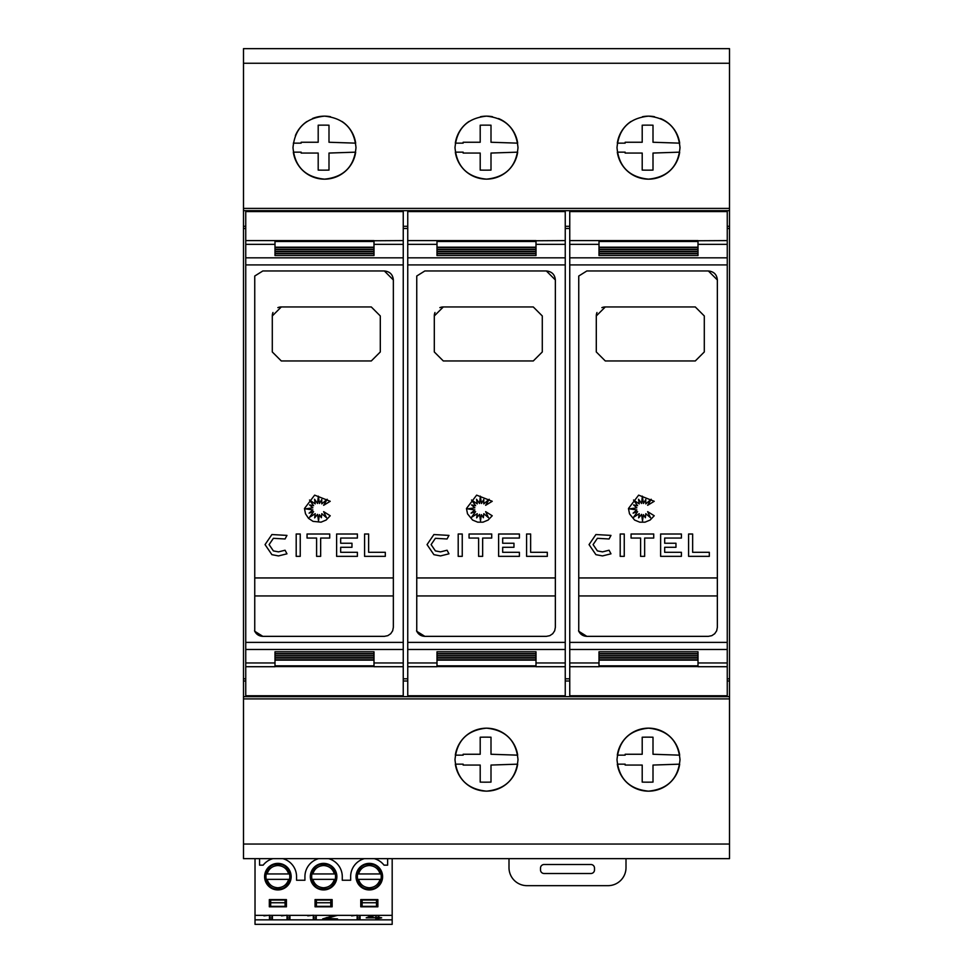<?xml version="1.0" encoding="UTF-8"?>
<svg xmlns="http://www.w3.org/2000/svg" width="973" height="973" viewBox="0 0 973 973"><rect width="100%" height="100%" fill="white"/><g stroke="black" fill="none" stroke-linecap="round" stroke-linejoin="round"><path stroke-width="1.46" d="M245.743 240.599L245.743 666.712L274.994 666.712L274.994 660.12L373.997 660.12L373.997 666.712L403.248 666.712L403.248 211.555L245.743 211.555L245.743 240.599L373.997 240.599L373.997 247.191L274.994 247.191L274.994 240.757M254.537 630.808C256.167 634.311 258.94 636.16 262.844 636.354L254.744 631.282L254.744 276.028L262.844 270.956L384.347 270.956L393.347 279.956L393.347 627.354L392.666 630.796L390.708 633.715L387.801 635.673L384.347 636.354L387.801 635.673L390.708 633.715L392.666 630.796L393.347 627.354M265.045 544.612L271.905 534.542L286.962 535.405L285.065 538.981L273.389 538.312L269.095 544.612L273.389 550.9L278.497 551.873L285.065 550.231L286.962 553.819L278.497 555.924L271.905 554.671L265.045 544.612L271.905 534.542M304.464 508.526L314.644 495.135L330.224 501.29L323.632 505.303L327.196 499.271L321.759 503.88L321.759 499.514L319.436 503.467L318.353 496.157L317.551 503.467L314.559 499.271L315.24 503.88L309.536 500.013L313.598 505.705L309.536 504.914L312.88 507.797L305.546 508.867L312.88 509.925L309.086 513.148L313.598 511.64L309.536 517.295L315.24 513.683L314.632 517.879L317.551 514.34L318.512 520.835L319.399 514.644L321.358 517.733L321.808 513.683L326.514 517.733L323.632 511.64L330.224 515.763L326.113 520.056L321.029 522.16L313.038 521.37L308.526 518.354L305.51 513.841L304.464 508.526M407.748 240.599L407.748 666.712L436.999 666.712L436.999 660.12L536.001 660.12L536.001 666.712L565.252 666.712L565.252 211.555L407.748 211.555L407.748 240.599L536.001 240.599L536.001 247.191L436.999 247.191L436.999 240.757M416.541 630.808C418.171 634.311 420.944 636.16 424.848 636.354L416.748 631.282L416.748 276.028L424.848 270.956L546.352 270.956L555.352 279.956L555.352 627.354L554.671 630.796L552.713 633.715L549.806 635.673L546.352 636.354L549.806 635.673L552.713 633.715L554.671 630.796L555.352 627.354M427.05 544.612L433.909 534.542L448.967 535.405L447.069 538.981L435.393 538.312L431.1 544.612L435.393 550.9L440.501 551.873L447.069 550.231L448.967 553.819L440.501 555.924L433.909 554.671L427.05 544.612L433.909 534.542M466.456 508.526L476.636 495.135L492.229 501.29L485.636 505.303L489.2 499.271L483.763 503.88L483.763 499.514L481.44 503.467L480.358 496.157L479.555 503.467L476.563 499.271L477.244 503.88L471.54 500.013L475.602 505.705L471.54 504.914L474.885 507.797L467.551 508.867L474.885 509.925L471.09 513.148L475.602 511.64L471.54 517.295L477.244 513.683L476.636 517.879L479.555 514.34L480.504 520.835L481.404 514.644L483.362 517.733L483.812 513.683L488.519 517.733L485.636 511.64L492.229 515.763L488.118 520.056L483.034 522.16L477.682 522.16L472.598 520.056L467.514 513.841L466.456 508.526M569.752 240.599L569.752 666.712L599.003 666.712L599.003 660.12L698.006 660.12L698.006 666.712L727.257 666.712L727.257 211.555L569.752 211.555L569.752 240.599L698.006 240.599L698.006 247.191L599.003 247.191L599.003 240.757M578.546 630.808C580.176 634.311 582.936 636.16 586.853 636.354L578.753 631.282L578.753 276.028L586.853 270.956L708.356 270.956L717.356 279.956L717.356 627.354L716.675 630.796L714.717 633.715L711.81 635.673L708.356 636.354L711.81 635.673L714.717 633.715L716.675 630.796L717.356 627.354M589.042 544.612L595.914 534.542L610.971 535.405L609.074 538.981L597.386 538.312L593.092 544.612L597.386 550.9L602.506 551.873L609.074 550.231L610.971 553.819L602.506 555.924L595.914 554.671L589.042 544.612L595.914 534.542M628.461 508.526L638.641 495.135L654.233 501.29L647.641 505.303L651.205 499.271L645.768 503.88L645.768 499.514L643.433 503.467L642.362 496.157L641.56 503.467L638.556 499.271L639.237 503.88L633.545 500.013L637.607 505.705L633.545 504.914L636.877 507.797L629.555 508.867L636.877 509.925L633.095 513.148L637.607 511.64L633.545 517.295L639.237 513.683L638.629 517.879L641.56 514.34L642.508 520.835L643.408 514.644L645.367 517.733L645.817 513.683L650.523 517.733L647.641 511.64L654.233 515.763L650.11 520.056L645.038 522.16L639.687 522.16L634.603 520.056L629.519 513.841L628.461 508.526M295.403 135.575A31.501 31.501 0 0 1 306.957 121.491M312.467 118.536A31.501 31.501 0 0 1 330.552 116.736M342.034 121.491A31.501 31.501 0 0 1 355.68 143.153L328.996 142.253L328.996 125.201A209.195 209.195 0 0 0 318.195 125.201L318.195 142.253L301.156 142.253L301.131 143.153L293.323 143.153M292.995 147.653C294.795 128.594 305.291 118.098 324.496 116.152C343.7 118.098 354.208 128.594 355.996 147.653C354.196 166.711 343.7 177.208 324.496 179.154C305.303 177.208 294.795 166.711 292.995 147.653M498.541 118.536A31.501 31.501 0 0 1 517.672 143.153L491 142.253L491 125.201A209.195 209.195 0 0 0 480.2 125.201L480.2 142.253L463.148 142.253L463.136 143.153L455.328 143.153A31.501 31.501 0 0 1 468.962 121.491M480.443 116.736A31.501 31.501 0 0 1 492.557 116.736M454.999 147.653C456.799 128.594 467.295 118.098 486.5 116.152C505.705 118.098 516.201 128.594 518.001 147.653C516.201 166.711 505.705 177.208 486.5 179.154C467.295 177.208 456.799 166.711 454.999 147.653M660.533 118.536A31.501 31.501 0 0 1 679.677 143.153L653.005 142.253L653.005 125.201A209.195 209.195 0 0 0 642.204 125.201L642.204 142.253L625.153 142.253L625.128 143.153L617.32 143.153A31.501 31.501 0 0 1 630.966 121.491M642.448 116.736A31.501 31.501 0 0 1 654.549 116.736M617.004 147.653C618.792 128.594 629.3 118.098 648.505 116.152C667.709 118.098 678.205 128.594 680.005 147.653C678.205 166.711 667.697 177.208 648.505 179.154C629.3 177.208 618.804 166.711 617.004 147.653M455.328 755.157A31.501 31.501 0 0 1 517.672 755.157L491 754.257L491 737.218A209.195 209.195 0 0 0 480.2 737.218L480.2 754.257L463.148 754.257L463.136 755.157L455.328 755.157M454.999 759.658C456.799 740.599 467.295 730.103 486.5 728.157C505.705 730.103 516.201 740.599 518.001 759.658C516.201 778.716 505.705 789.212 486.5 791.158C467.295 789.212 456.799 778.716 454.999 759.658M617.32 755.157A31.501 31.501 0 0 1 679.677 755.157L653.005 754.257L653.005 737.218A209.195 209.195 0 0 0 642.204 737.218L642.204 754.257L625.153 754.257L625.128 755.157L617.32 755.157M617.004 759.658C618.804 740.599 629.3 730.103 648.505 728.157C667.697 730.103 678.205 740.599 680.005 759.658C678.205 778.716 667.709 789.212 648.505 791.158C629.3 789.212 618.792 778.716 617.004 759.658M727.257 487.011L727.257 420.3M626.004 858.66L626.004 867.661A18.001 18.001 0 0 1 608.003 885.661L527.001 885.661A18.001 18.001 0 0 1 509.001 867.661L509.001 858.66M544.102 864.51L590.903 864.51A3.6 3.6 0 0 1 594.503 868.111L594.503 869.911A3.6 3.6 0 0 1 590.903 873.511L544.102 873.511A3.6 3.6 0 0 1 540.501 869.911L540.501 868.111A3.6 3.6 0 0 1 544.102 864.51M259.56 858.66L259.56 865.155L263.16 865.155A18.669 18.669 0 0 1 272.866 858.66M255.023 919.85L255.023 924.35L392.18 924.35L392.18 915.35L255.023 915.35L255.023 919.85L392.18 919.85M255.023 858.66L255.023 915.35M282.888 858.66A18.669 18.669 0 0 1 296.558 876.649L296.558 880.249L304.926 880.249L304.926 876.649A18.669 18.669 0 0 1 318.585 858.66M392.18 858.66L392.18 915.35M374.325 858.66A18.669 18.669 0 0 1 384.031 865.155L387.631 865.155L387.631 858.66M328.606 858.66A18.669 18.669 0 0 1 342.277 876.649L342.277 880.249L350.645 880.249L350.645 876.649A18.669 18.669 0 0 1 364.303 858.66M377.865 899.599L360.764 899.599L360.764 906.8L377.865 906.8L377.865 899.599M315.045 906.8L332.146 906.8L332.146 899.599L315.045 899.599L315.045 906.8M336.877 876.649A13.269 13.269 0 0 0 323.595 863.379A13.269 13.269 0 0 0 310.326 876.649A13.269 13.269 0 0 0 323.595 889.93A13.269 13.269 0 0 0 336.877 876.649M356.045 876.649A13.269 13.269 0 0 0 369.314 889.93A13.269 13.269 0 0 0 382.596 876.649A13.269 13.269 0 0 0 369.314 863.379A13.269 13.269 0 0 0 356.045 876.649M291.158 876.649A13.269 13.269 0 0 0 277.877 863.379A13.269 13.269 0 0 0 264.607 876.649A13.269 13.269 0 0 0 277.877 889.93A13.269 13.269 0 0 0 291.158 876.649M269.326 906.8L286.427 906.8L286.427 899.599L269.326 899.599L269.326 906.8M290.501 879.349L288.665 879.349C286.938 884.639 283.301 887.437 277.755 887.765C272.318 887.34 268.767 884.542 267.101 879.349L265.252 879.349M290.501 873.949L265.252 873.949M381.951 879.349L380.102 879.349C378.375 884.639 374.751 887.437 369.193 887.765C363.756 887.34 360.205 884.542 358.538 879.349L356.69 879.349M381.951 873.949L356.69 873.949M336.232 879.349L334.384 879.349C332.657 884.639 329.032 887.437 323.474 887.765C318.037 887.34 314.486 884.542 312.82 879.349L310.971 879.349M336.232 873.949L310.971 873.949M269.472 917.15L272.404 917.15L272.404 915.35L272.404 918.913L269.472 918.913L269.472 915.35M269.472 915.204L263.926 915.873M378.765 915.508L378.765 917.271L381.684 917.819L375.846 918.913L375.846 917.819L366.201 917.819L372.635 915.35M357.14 917.15L360.059 917.15L360.059 915.35L360.059 918.913L357.14 918.913L357.14 915.35M357.14 915.204L351.581 915.873M337.509 915.35L326.454 918.366L337.558 918.913L322.659 918.913L334.554 915.35M326.32 915.35L323.389 915.35M313.306 917.15L316.225 917.15L316.225 915.35L316.225 918.913L313.306 918.913L313.306 915.35M313.306 915.204L307.76 915.873M287.011 917.15L289.93 917.15L289.93 915.35L289.93 918.913L287.011 918.913L287.011 915.35M287.011 915.204L281.452 915.873M270.676 906.35L270.676 900.049L285.077 900.049L285.077 906.35L270.676 906.35M376.515 900.049L376.515 906.35L362.114 906.35L362.114 900.049L376.515 900.049M316.395 906.35L316.395 900.049L330.796 900.049L330.796 906.35L316.395 906.35M285.077 902.749L270.676 902.749M362.114 902.749L376.515 902.749M330.796 902.749L316.395 902.749M267.101 879.349L289.954 879.349M358.538 879.349L381.392 879.349M312.82 879.349L335.673 879.349M265.799 879.349L288.665 879.349M357.237 879.349L380.102 879.349M311.518 879.349L334.384 879.349M265.799 873.949L267.101 873.949C268.791 868.707 272.379 865.909 277.877 865.532C283.374 865.909 286.962 868.707 288.665 873.949M357.237 873.949L358.538 873.949C360.229 868.707 363.829 865.909 369.314 865.532C374.812 865.909 378.4 868.707 380.102 873.949M311.518 873.949L312.82 873.949C314.51 868.707 318.11 865.909 323.595 865.532C329.093 865.909 332.681 868.707 334.384 873.949M378.765 917.15L375.846 917.15M368.901 916.469L368.901 917.271L375.846 917.819M375.286 915.35L368.901 917.271M375.846 917.271L375.846 915.35M326.454 917.563L326.454 918.366M729.507 698.906L243.493 698.906L243.493 858.66L729.507 858.66L729.507 48.65L243.493 48.65L243.493 208.404L729.507 208.404M608.003 48.65L689.006 48.65M445.999 48.65L527.001 48.65M283.994 48.65L364.997 48.65M642.204 782.11L642.204 765.058L625.153 765.058L625.128 764.158L617.32 764.158A31.501 31.501 0 0 0 679.677 764.158L653.005 765.058L653.005 782.11A209.195 209.195 0 0 1 642.204 782.11M480.2 782.11L480.2 765.058L463.148 765.058L463.136 764.158L455.328 764.158A31.501 31.501 0 0 0 517.672 764.158L491 765.058L491 782.11A209.195 209.195 0 0 1 480.2 782.11M642.204 170.093L642.204 153.053L625.153 153.053L625.128 152.153L617.32 152.153A31.501 31.501 0 0 0 679.677 152.153L653.005 153.053L653.005 170.093A209.195 209.195 0 0 1 642.204 170.093M480.2 170.093L480.2 153.053L463.148 153.053L463.136 152.153L455.328 152.153A31.501 31.501 0 0 0 517.672 152.153L491 153.053L491 170.093A209.195 209.195 0 0 1 480.2 170.093M318.195 170.093L318.195 153.053L301.156 153.053L301.131 152.153L293.323 152.153A31.501 31.501 0 0 0 355.68 152.153L328.996 153.053L328.996 170.093A209.195 209.195 0 0 1 318.195 170.093M254.744 577.95L393.347 577.95L393.347 595.95L254.744 595.95M416.748 577.95L555.34 577.95L555.34 595.95L416.748 595.95M578.753 577.95L717.344 577.95L717.344 595.95L578.753 595.95M601.861 307.638A9 9 0 0 1 605.291 306.957L695.294 306.957L704.294 315.957L704.294 351.958L695.294 360.959L605.291 360.959L596.291 351.958L596.291 315.957A9 9 0 0 1 596.984 312.503M596.291 315.957L605.291 306.957M709.317 552.299L709.317 556.349L688.592 556.349L688.592 534.007L692.642 534.007L692.642 552.299L709.317 552.299M597.386 538.312L593.092 544.612M610.971 553.819L602.506 555.924L595.914 554.671M597.386 550.9L602.506 551.873L609.074 550.231M624.252 556.349L620.202 556.349L620.202 534.007L624.252 534.007L624.252 556.349M631.063 538.057L631.063 534.007L653.722 534.007L653.722 538.057L644.649 538.057L644.649 556.349L640.599 556.349L640.599 538.057L631.063 538.057M681.404 556.349L660.631 556.349L660.631 534.007L681.404 534.007L681.404 538.057L664.681 538.057L664.681 543.238L675.967 543.238L675.967 547.288L664.681 547.288L664.681 552.299L681.404 552.299L681.404 556.349M717.356 279.956C716.858 274.52 713.854 271.528 708.356 270.956M599.003 247.519L698.006 247.519L698.006 249.27L599.003 249.27L599.003 247.519L599.003 249.27M698.006 247.519L698.006 249.27M599.003 249.599L698.006 249.599L698.006 251.35L599.003 251.35L599.003 249.599L599.003 251.35M698.006 249.599L698.006 251.35M599.003 251.666L698.006 251.666L698.006 253.43L599.003 253.43L599.003 251.666L599.003 253.43M698.006 251.666L698.006 253.43M599.003 253.734L698.006 253.734L698.006 255.522L599.003 255.522L599.003 253.734L599.003 255.522M698.006 253.734L698.006 255.522M599.003 651.788L698.006 651.788L698.006 653.576L599.003 653.576L599.003 651.788L599.003 653.576M698.006 651.788L698.006 653.576M599.003 653.88L698.006 653.88L698.006 655.644L599.003 655.644L599.003 653.88L599.003 655.644M698.006 653.88L698.006 655.644M599.003 655.96L698.006 655.96L698.006 657.712L599.003 657.712L599.003 655.96L599.003 657.712M698.006 655.96L698.006 657.712M599.003 658.04L698.006 658.04L698.006 659.791L599.003 659.791L599.003 658.04L599.003 659.791M698.006 658.04L698.006 659.791M698.006 666.554L599.003 666.554M727.257 240.599L698.006 240.757M708.356 636.354L586.853 636.354M569.752 666.712L569.752 695.756L727.257 695.756L727.257 666.712M727.257 226.308L729.507 226.308M729.507 210.654L243.493 210.654L243.493 226.308L245.743 226.308M403.248 226.308L407.748 226.308M565.252 226.308L569.752 226.308M727.257 228.497L729.507 228.497M243.493 226.308L243.493 228.497L245.743 228.497M403.248 228.497L407.748 228.497M565.252 228.497L569.752 228.497M727.257 678.813L729.507 678.813M439.857 307.638A9 9 0 0 1 443.299 306.957L533.289 306.957L542.289 315.957L542.289 351.958L533.289 360.959L443.299 360.959L434.299 351.958L434.299 315.957A9 9 0 0 1 434.98 312.503M434.299 315.957L443.299 306.957M547.312 552.299L547.312 556.349L526.588 556.349L526.588 534.007L530.638 534.007L530.638 552.299L547.312 552.299M435.393 538.312L431.1 544.612M448.967 553.819L440.501 555.924L433.909 554.671M435.393 550.9L440.501 551.873L447.069 550.231M462.248 556.349L458.198 556.349L458.198 534.007L462.248 534.007L462.248 556.349M469.059 538.057L469.059 534.007L491.718 534.007L491.718 538.057L482.657 538.057L482.657 556.349L478.607 556.349L478.607 538.057L469.059 538.057M519.4 556.349L498.626 556.349L498.626 534.007L519.4 534.007L519.4 538.057L502.676 538.057L502.676 543.238L513.963 543.238L513.963 547.288L502.676 547.288L502.676 552.299L519.4 552.299L519.4 556.349M555.352 279.956C554.853 274.52 551.849 271.528 546.352 270.956M436.999 247.519L536.001 247.519L536.001 249.27L436.999 249.27L436.999 247.519L436.999 249.27M536.001 247.519L536.001 249.27M436.999 249.599L536.001 249.599L536.001 251.35L436.999 251.35L436.999 249.599L436.999 251.35M536.001 249.599L536.001 251.35M436.999 251.666L536.001 251.666L536.001 253.43L436.999 253.43L436.999 251.666L436.999 253.43M536.001 251.666L536.001 253.43M436.999 253.734L536.001 253.734L536.001 255.522L436.999 255.522L436.999 253.734L436.999 255.522M536.001 253.734L536.001 255.522M436.999 651.788L536.001 651.788L536.001 653.576L436.999 653.576L436.999 651.788L436.999 653.576M536.001 651.788L536.001 653.576M436.999 653.88L536.001 653.88L536.001 655.644L436.999 655.644L436.999 653.88L436.999 655.644M536.001 653.88L536.001 655.644M436.999 655.96L536.001 655.96L536.001 657.712L436.999 657.712L436.999 655.96L436.999 657.712M536.001 655.96L536.001 657.712M436.999 658.04L536.001 658.04L536.001 659.791L436.999 659.791L436.999 658.04L436.999 659.791M536.001 658.04L536.001 659.791M536.001 666.554L436.999 666.554M565.252 240.599L536.001 240.757M546.352 636.354L424.848 636.354M407.748 666.712L407.748 695.756L565.252 695.756L565.252 666.712M565.252 678.813L569.752 678.813M277.852 307.638A9 9 0 0 1 281.294 306.957L371.297 306.957L380.297 315.957L380.297 351.958L371.297 360.959L281.294 360.959L272.294 351.958L272.294 315.957A9 9 0 0 1 272.975 312.503M272.294 315.957L281.294 306.957M385.308 552.299L385.308 556.349L364.583 556.349L364.583 534.007L368.633 534.007L368.633 552.299L385.308 552.299M273.389 538.312L269.095 544.612M286.962 553.819L278.497 555.924L271.905 554.671M273.389 550.9L278.497 551.873L285.065 550.231M300.243 556.349L296.193 556.349L296.193 534.007L300.243 534.007L300.243 556.349M307.054 538.057L307.054 534.007L329.725 534.007L329.725 538.057L320.652 538.057L320.652 556.349L316.602 556.349L316.602 538.057L307.054 538.057M357.395 556.349L336.622 556.349L336.622 534.007L357.395 534.007L357.395 538.057L340.672 538.057L340.672 543.238L351.971 543.238L351.971 547.288L340.672 547.288L340.672 552.299L357.395 552.299L357.395 556.349M393.347 279.956C392.849 274.52 389.845 271.528 384.347 270.956M274.994 247.519L373.997 247.519L373.997 249.27L274.994 249.27L274.994 247.519L274.994 249.27M373.997 247.519L373.997 249.27M274.994 249.599L373.997 249.599L373.997 251.35L274.994 251.35L274.994 249.599L274.994 251.35M373.997 249.599L373.997 251.35M274.994 251.666L373.997 251.666L373.997 253.43L274.994 253.43L274.994 251.666L274.994 253.43M373.997 251.666L373.997 253.43M274.994 253.734L373.997 253.734L373.997 255.522L274.994 255.522L274.994 253.734L274.994 255.522M373.997 253.734L373.997 255.522M274.994 651.788L373.997 651.788L373.997 653.576L274.994 653.576L274.994 651.788L274.994 653.576M373.997 651.788L373.997 653.576M274.994 653.88L373.997 653.88L373.997 655.644L274.994 655.644L274.994 653.88L274.994 655.644M373.997 653.88L373.997 655.644M274.994 655.96L373.997 655.96L373.997 657.712L274.994 657.712L274.994 655.96L274.994 657.712M373.997 655.96L373.997 657.712M274.994 658.04L373.997 658.04L373.997 659.791L274.994 659.791L274.994 658.04L274.994 659.791M373.997 658.04L373.997 659.791M373.997 666.554L274.994 666.554M403.248 240.599L373.997 240.757M384.347 636.354L262.844 636.354M245.743 666.712L245.743 695.756L403.248 695.756L403.248 666.712M403.248 678.813L407.748 678.813M243.493 210.654L243.493 208.404M243.493 698.906L243.493 696.656L729.507 696.656M245.743 678.813L243.493 678.813L243.493 681.003L245.743 681.003M403.248 681.003L407.748 681.003M565.252 681.003L569.752 681.003M727.257 681.003L729.507 681.003M243.493 681.003L243.493 696.656M243.493 678.813L243.493 228.497M245.743 244.345L274.994 244.345M245.743 264.924L403.248 264.924M373.997 244.345L403.248 244.345M274.994 241.474L373.997 241.474M407.748 244.345L436.999 244.345M407.748 264.924L565.252 264.924M536.001 244.345L565.252 244.345M436.999 241.474L536.001 241.474M569.752 244.345L599.003 244.345M569.752 264.924L727.257 264.924M698.006 244.345L727.257 244.345M599.003 241.474L698.006 241.474M329.774 916.98L329.774 917.673M599.003 665.836L698.006 665.836M569.752 257.833L727.257 257.833M569.752 662.966L599.003 662.966M698.006 662.966L727.257 662.966M569.752 649.465L727.257 649.465M569.752 642.387L727.257 642.387M436.999 665.836L536.001 665.836M407.748 257.833L565.252 257.833M407.748 662.966L436.999 662.966M536.001 662.966L565.252 662.966M407.748 649.465L565.252 649.465M407.748 642.387L565.252 642.387M274.994 665.836L373.997 665.836M245.743 257.833L403.248 257.833M245.743 662.966L274.994 662.966M373.997 662.966L403.248 662.966M245.743 649.465L403.248 649.465M245.743 642.387L403.248 642.387M243.493 63.257L729.507 63.257M243.493 844.053L729.507 844.053M277.877 864.279C293.773 863.306 293.773 889.991 277.877 889.03C261.98 889.991 261.98 863.306 277.877 864.279M369.314 864.279C353.418 863.306 353.418 889.991 369.314 889.03C385.223 889.991 385.223 863.306 369.314 864.279M323.595 864.279C339.504 863.306 339.504 889.991 323.595 889.03C307.699 889.991 307.699 863.306 323.595 864.279"/></g></svg>
